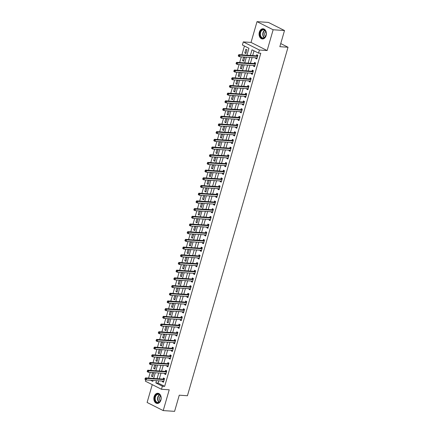 <?xml version="1.0" encoding="UTF-8"?>
<svg xmlns="http://www.w3.org/2000/svg" width="433" height="433" viewBox="0 0 433 433"><rect width="100%" height="100%" fill="white"/><g stroke="black" fill="none" stroke-linecap="round" stroke-linejoin="round"><path stroke-width="0.65" d="M259.329 32.156A5.104 3.664 -86.2 0 0 262.387 38.959A5.104 3.664 -86.2 0 0 266.127 35.576A5.104 3.664 -86.2 0 0 263.069 28.773A5.104 3.664 -86.2 0 0 259.329 32.156M154.121 396.66A5.104 3.664 -86.2 0 0 157.179 403.464A5.104 3.664 -86.2 0 0 160.919 400.081A5.104 3.664 -86.2 0 0 157.861 393.278A5.104 3.664 -86.2 0 0 154.121 396.66M246.951 55.186L248.943 48.28L242.41 44.989L243.297 41.909L259.416 50.022L258.528 53.102L251.995 49.811L250.377 55.413M251.026 42.429L267.145 50.542L273.142 29.763L284.508 30.526L268.39 22.413L257.023 21.65L251.026 42.429L243.297 41.909M152.254 384.634L147.106 402.474L163.225 410.587L169.222 389.803L161.493 389.283L145.374 381.175L145.78 379.773M244.429 46.006L241.879 54.845M241.3 56.847L239.66 62.541M239.081 64.544L237.436 70.238M236.862 72.241L235.216 77.935M234.637 79.937L232.997 85.631M232.418 87.634L230.773 93.328M230.194 95.33L228.554 101.019M227.975 103.027L226.329 108.715M225.75 110.724L224.11 116.412M223.531 118.42L221.885 124.109M221.306 126.117L219.666 131.805M219.087 133.813L217.447 139.502M216.868 141.51L215.223 147.198M214.644 149.206L213.004 154.895M212.424 156.903L210.779 162.591M210.2 164.6L208.56 170.288M207.981 172.296L206.335 177.985M205.756 179.993L204.116 185.681M203.537 187.689L201.892 193.378M201.318 195.386L199.673 201.074M199.093 203.082L197.453 208.771M196.874 210.779L195.229 216.468M194.65 218.476L193.01 224.164M192.431 226.172L190.785 231.861M190.206 233.869L188.566 239.557M187.987 241.565L186.342 247.254M185.762 249.262L184.122 254.95M183.543 256.958L181.903 262.647M181.324 264.655L179.679 270.344M179.1 272.352L177.46 278.04M176.881 280.048L175.235 285.737M174.656 287.745L173.016 293.433M172.437 295.441L170.791 301.13M170.212 303.138L168.572 308.826M167.993 310.834L166.348 316.523M165.774 318.531L164.129 324.22M163.55 326.228L161.91 331.916M161.33 333.924L159.685 339.613M159.106 341.621L157.466 347.309M156.887 349.317L155.241 355.006M154.662 357.014L153.022 362.702M152.443 364.71L150.798 370.399M150.219 372.407L148.579 378.096M273.142 29.763L257.023 21.65M284.508 30.526L279.842 46.688L288.026 47.24L187.44 395.735L179.257 395.188L174.591 411.35L163.225 410.587M152.546 372.559L151.49 376.212L152.584 376.759L153.65 373.062L152.665 372.569M154.77 364.862L153.715 368.515L154.803 369.062L155.869 365.365L154.884 364.873M156.99 357.165L155.934 360.819L157.027 361.366L158.094 357.669L157.109 357.176M159.209 349.469L158.159 353.122L159.247 353.669L160.313 349.972L159.328 349.48M161.433 341.778L160.378 345.426L161.466 345.972L162.532 342.276L161.552 341.783M163.652 334.081L162.602 337.729L163.69 338.276L164.756 334.579L163.771 334.087M165.877 326.385L164.821 330.033L165.909 330.579L166.976 326.888L165.991 326.39M168.096 318.688L167.046 322.336L168.134 322.883L169.2 319.191L168.215 318.693M170.321 310.991L169.265 314.639L170.353 315.186L171.419 311.495L170.434 310.997M172.54 303.295L171.484 306.943L172.578 307.49L173.644 303.798L172.659 303.3M174.759 295.598L173.709 299.246L174.797 299.793L175.863 296.102L174.878 295.604M176.983 287.902L175.928 291.55L177.021 292.096L178.087 288.405L177.102 287.907M179.202 280.205L178.152 283.853L179.24 284.4L180.307 280.708L179.322 280.211M181.427 272.509L180.372 276.157L181.459 276.703L182.526 273.012L181.546 272.514M183.646 264.812L182.596 268.46L183.684 269.007L184.75 265.315L183.765 264.817M185.871 257.115L184.815 260.763L185.903 261.31L186.969 257.619L185.984 257.121M188.09 249.419L187.034 253.067L188.128 253.614L189.194 249.922L188.209 249.424M190.309 241.722L189.259 245.37L190.347 245.917L191.413 242.226L190.428 241.728M192.533 234.026L191.478 237.674L192.571 238.22L193.638 234.529L192.653 234.031M194.753 226.329L193.703 229.977L194.79 230.524L195.857 226.832L194.872 226.335M196.977 218.633L195.922 222.281L197.01 222.827L198.076 219.136L197.096 218.638M199.196 210.936L198.146 214.584L199.234 215.131L200.3 211.439L199.315 210.941M201.421 203.239L200.365 206.887L201.453 207.434L202.52 203.743L201.534 203.245M203.64 195.543L202.584 199.191L203.678 199.737L204.744 196.046L203.759 195.548M205.864 187.846L204.809 191.494L205.897 192.041L206.963 188.35L205.978 187.852M208.084 180.15L207.028 183.798L208.121 184.344L209.188 180.653L208.203 180.155M210.303 172.453L209.253 176.101L210.341 176.648L211.407 172.956L210.422 172.458M212.527 164.756L211.472 168.405L212.56 168.951L213.631 165.26L212.646 164.762M214.746 157.06L213.696 160.708L214.784 161.255L215.851 157.563L214.865 157.065M216.971 149.363L215.915 153.011L217.003 153.558L218.07 149.867L217.09 149.369M219.19 141.667L218.14 145.315L219.228 145.861L220.294 142.17L219.309 141.672M221.415 133.97L220.359 137.618L221.447 138.165L222.513 134.474L221.528 133.976M223.634 126.274L222.578 129.922L223.672 130.468L224.738 126.777L223.753 126.279M225.853 118.577L224.803 122.225L225.891 122.772L226.957 119.08L225.972 118.582M228.077 110.88L227.022 114.528L228.115 115.075L229.181 111.384L228.196 110.886M230.296 103.184L229.246 106.832L230.334 107.379L231.401 103.687L230.416 103.189M232.521 95.487L231.466 99.135L232.553 99.682L233.62 95.991L232.64 95.493M234.74 87.791L233.69 91.439L234.778 91.985L235.844 88.294L234.859 87.796M236.965 80.094L235.909 83.742L236.997 84.289L238.063 80.598L237.078 80.1M239.184 72.398L238.128 76.046L239.222 76.592L240.288 72.901L239.303 72.403M241.408 64.701L240.353 68.349L241.441 68.896L242.507 65.204L241.522 64.706M243.627 57.004L242.572 60.652L243.665 61.199L244.732 57.508L243.747 57.01M245.884 53.503L246.951 49.811L245.863 49.265L244.797 52.956L245.884 53.503M158.77 380.824L158.121 383.07L164.654 386.36L260.801 53.254L258.528 53.102M254.014 50.829L252.65 55.565M252.071 57.573L250.431 63.261M249.852 65.269L248.206 70.958M247.627 72.966L245.987 78.654M245.408 80.662L243.763 86.351M243.184 88.359L241.544 94.048M240.964 96.056L239.319 101.744M238.74 103.752L237.1 109.441M236.521 111.449L234.875 117.137M234.302 119.145L232.656 124.834M232.077 126.842L230.437 132.53M229.858 134.539L228.213 140.227M227.634 142.235L225.994 147.924M225.414 149.932L223.769 155.62M223.19 157.628L221.55 163.317M220.971 165.325L219.325 171.013M218.752 173.021L217.106 178.71M216.527 180.718L214.887 186.406M214.308 188.415L212.663 194.103M212.083 196.111L210.443 201.8M209.864 203.808L208.219 209.496M207.64 211.504L206 217.193M205.421 219.201L203.775 224.889M203.196 226.897L201.556 232.586M200.977 234.594L199.337 240.283M198.758 242.291L197.112 247.979M196.533 249.987L194.893 255.676M194.314 257.678L192.669 263.372M192.09 265.375L190.45 271.069M189.871 273.071L188.225 278.765M187.646 280.768L186.006 286.462M185.427 288.465L183.781 294.159M183.208 296.161L181.562 301.855M180.983 303.858L179.343 309.552M178.764 311.554L177.119 317.248M176.54 319.251L174.9 324.945M174.32 326.947L172.675 332.641M172.096 334.644L170.456 340.338M169.877 342.341L168.231 348.035M167.652 350.037L166.012 355.731M165.433 357.734L163.793 363.428M163.214 365.43L161.569 371.124M160.989 373.127L159.349 378.821M162.564 381.078L162.386 381.69L163.474 382.242L164.54 378.545L163.452 377.998L163.165 378.999M164.784 373.381L164.605 373.993L165.698 374.545L166.765 370.848L165.671 370.302L165.384 371.303M167.008 365.685L166.829 366.296L167.917 366.848L168.984 363.152L167.896 362.605L167.603 363.606M169.227 357.988L169.049 358.6L170.142 359.152L171.208 355.455L170.115 354.908L169.828 355.91M171.446 350.292L171.273 350.903L172.361 351.455L173.427 347.759L172.339 347.212L172.047 348.213M173.671 342.595L173.492 343.207L174.58 343.759L175.646 340.062L174.559 339.515L174.272 340.517M175.89 334.904L175.717 335.515L176.805 336.062L177.871 332.365L176.783 331.819L176.491 332.82M178.115 327.207L177.936 327.819L179.024 328.366L180.09 324.669L179.002 324.122L178.715 325.123M180.334 319.511L180.16 320.122L181.248 320.669L182.315 316.972L181.227 316.426L180.934 317.427M182.558 311.814L182.38 312.426L183.468 312.972L184.534 309.276L183.446 308.729L183.159 309.73M184.777 304.118L184.599 304.729L185.692 305.276L186.758 301.579L185.665 301.032L185.378 302.034M186.996 296.421L186.823 297.033L187.911 297.579L188.977 293.883L187.89 293.336L187.597 294.337M189.221 288.724L189.042 289.336L190.136 289.883L191.202 286.186L190.109 285.639L189.822 286.641M191.44 281.028L191.267 281.639L192.355 282.186L193.421 278.489L192.333 277.943L192.041 278.944M193.665 273.331L193.486 273.943L194.574 274.49L195.64 270.793L194.552 270.246L194.265 271.247M195.884 265.635L195.711 266.246L196.799 266.793L197.865 263.096L196.777 262.55L196.485 263.551M198.108 257.938L197.93 258.55L199.018 259.096L200.084 255.4L198.996 254.853L198.709 255.854M200.327 250.242L200.149 250.853L201.242 251.4L202.308 247.703L201.215 247.156L200.928 248.158M202.547 242.545L202.373 243.157L203.461 243.703L204.528 240.006L203.44 239.46L203.147 240.461M204.771 234.848L204.593 235.46L205.686 236.007L206.752 232.31L205.659 231.763L205.372 232.765M206.99 227.152L206.817 227.763L207.905 228.31L208.971 224.613L207.883 224.067L207.591 225.068M209.215 219.455L209.036 220.067L210.124 220.614L211.19 216.917L210.102 216.37L209.816 217.371M211.434 211.759L211.261 212.37L212.349 212.917L213.415 209.22L212.327 208.674L212.035 209.675M213.658 204.062L213.48 204.674L214.568 205.22L215.634 201.524L214.546 200.977L214.259 201.978M215.878 196.365L215.699 196.977L216.792 197.524L217.859 193.827L216.765 193.28L216.478 194.282M218.102 188.669L217.923 189.281L219.011 189.827L220.078 186.13L218.99 185.584L218.703 186.585M220.321 180.972L220.143 181.584L221.236 182.131L222.302 178.434L221.209 177.887L220.922 178.889M222.54 173.276L222.367 173.887L223.455 174.434L224.521 170.737L223.433 170.191L223.141 171.192M224.765 165.579L224.586 166.191L225.674 166.737L226.74 163.041L225.653 162.494L225.366 163.495M226.984 157.883L226.811 158.494L227.899 159.041L228.965 155.344L227.877 154.798L227.585 155.799M229.209 150.186L229.03 150.798L230.118 151.344L231.184 147.648L230.096 147.101L229.809 148.102M231.428 142.489L231.254 143.101L232.342 143.648L233.409 139.951L232.321 139.404L232.028 140.406M233.652 134.793L233.474 135.405L234.562 135.951L235.628 132.26L234.54 131.708L234.253 132.709M235.871 127.096L235.693 127.708L236.786 128.255L237.852 124.563L236.759 124.011L236.472 125.013M238.09 119.4L237.917 120.011L239.005 120.558L240.071 116.867L238.984 116.315L238.691 117.316M240.315 111.703L240.136 112.315L241.23 112.861L242.296 109.17L241.203 108.618L240.916 109.619M242.534 104.007L242.361 104.618L243.449 105.165L244.515 101.474L243.427 100.921L243.135 101.923M244.759 96.31L244.58 96.922L245.668 97.468L246.734 93.777L245.646 93.225L245.359 94.226M246.978 88.613L246.805 89.225L247.893 89.772L248.959 86.08L247.871 85.528L247.579 86.53M249.202 80.917L249.024 81.528L250.112 82.075L251.178 78.384L250.09 77.832L249.803 78.833M251.421 73.22L251.243 73.832L252.336 74.379L253.402 70.687L252.309 70.135L252.022 71.136M253.646 65.524L253.467 66.135L254.555 66.682L255.622 62.991L254.534 62.439L254.241 63.44M255.865 57.827L255.686 58.439L256.78 58.985L257.846 55.294L256.753 54.742L256.466 55.743M288.026 47.24L280.746 43.576M267.145 50.542L259.416 50.022M164.654 386.36L162.38 386.209L161.493 389.283M150.597 380.277L152.795 381.386L153.071 380.445M153.65 378.437L155.29 372.748M155.869 370.74L157.515 365.051M158.088 363.043L159.734 357.355M160.313 355.347L161.953 349.658M162.532 347.65L164.177 341.962M164.756 339.954L166.396 334.265M166.976 332.257L168.621 326.569M169.2 324.561L170.84 318.872M171.419 316.864L173.065 311.175M173.644 309.167L175.284 303.479M175.863 301.471L177.503 295.782M178.082 293.774L179.727 288.086M180.307 286.078L181.947 280.389M182.526 278.381L184.171 272.693M184.75 270.685L186.39 264.996M186.969 262.988L188.615 257.299M189.194 255.291L190.834 249.603M191.413 247.595L193.058 241.906M193.632 239.898L195.278 234.21M195.857 232.202L197.497 226.513M198.076 224.505L199.721 218.817M200.3 216.809L201.94 211.12M202.52 209.112L204.165 203.423M204.744 201.415L206.384 195.727M206.963 193.719L208.609 188.03M209.188 186.022L210.828 180.334M211.407 178.326L213.047 172.637M213.626 170.629L215.271 164.941M215.851 162.932L217.49 157.244M218.07 155.236L219.715 149.547M220.294 147.539L221.934 141.851M222.513 139.843L224.159 134.154M224.738 132.146L226.378 126.458M226.957 124.45L228.597 118.761M229.176 116.753L230.821 111.064M231.401 109.056L233.041 103.368M233.62 101.36L235.265 95.671M235.844 93.663L237.484 87.975M238.063 85.967L239.709 80.278M240.288 78.27L241.928 72.582M242.507 70.574L244.152 64.885M244.726 62.882L246.372 57.188M156.497 380.672L155.848 382.918L162.38 386.209M249.798 57.421L248.158 63.11M247.579 65.118L245.933 70.806M245.354 72.814L243.714 78.503M243.135 80.511L241.49 86.199M240.91 88.202L239.27 93.896M238.691 95.899L237.046 101.593M236.467 103.595L234.827 109.289M234.248 111.292L232.608 116.986M232.028 118.988L230.383 124.682M229.804 126.685L228.164 132.379M227.585 134.382L225.939 140.076M225.36 142.078L223.72 147.772M223.141 149.775L221.496 155.469M220.917 157.471L219.277 163.165M218.697 165.168L217.052 170.862M216.478 172.864L214.833 178.558M214.254 180.561L212.614 186.255M212.035 188.258L210.389 193.952M209.81 195.954L208.17 201.648M207.591 203.651L205.946 209.345M205.366 211.347L203.726 217.041M203.147 219.044L201.502 224.738M200.923 226.74L199.283 232.434M198.704 234.437L197.064 240.131M196.485 242.134L194.839 247.828M194.26 249.83L192.62 255.524M192.041 257.527L190.396 263.221M189.816 265.223L188.176 270.917M187.597 272.92L185.952 278.614M185.373 280.616L183.733 286.31M183.154 288.313L181.508 294.007M180.934 296.01L179.289 301.704M178.71 303.706L177.07 309.4M176.491 311.403L174.845 317.097M174.266 319.099L172.626 324.793M172.047 326.796L170.402 332.49M169.823 334.493L168.183 340.186M167.603 342.189L165.958 347.883M165.379 349.886L163.739 355.58M163.16 357.582L161.52 363.276M160.941 365.279L159.295 370.973M158.716 372.975L157.076 378.669M158.121 383.07L155.848 382.918M163.609 381.776L162.386 381.69M152.719 376.293L151.49 376.212M246.02 53.037L244.797 52.956M243.795 60.734L242.572 60.652M241.576 68.43L240.353 68.349M239.357 76.127L238.128 76.046M237.132 83.823L235.909 83.742M234.913 91.52L233.69 91.439M232.689 99.217L231.466 99.135M230.47 106.913L229.246 106.832M228.245 114.61L227.022 114.528M226.026 122.306L224.803 122.225M223.807 130.003L222.578 129.922M221.582 137.699L220.359 137.618M219.363 145.396L218.14 145.315M217.139 153.093L215.915 153.011M214.92 160.789L213.696 160.708M212.695 168.486L211.472 168.405M210.476 176.182L209.253 176.101M208.251 183.879L207.028 183.798M206.032 191.575L204.809 191.494M203.813 199.272L202.584 199.191M201.589 206.969L200.365 206.887M199.369 214.665L198.146 214.584M197.145 222.362L195.922 222.281M194.926 230.058L193.703 229.977M192.701 237.755L191.478 237.674M190.482 245.451L189.259 245.37M188.263 253.148L187.034 253.067M186.038 260.845L184.815 260.763M183.819 268.541L182.596 268.46M181.595 276.238L180.372 276.157M179.376 283.934L178.152 283.853M177.151 291.631L175.928 291.55M174.932 299.327L173.709 299.246M172.707 307.024L171.484 306.943M170.488 314.721L169.265 314.639M168.269 322.417L167.046 322.336M166.045 330.114L164.821 330.033M163.826 337.81L162.602 337.729M161.601 345.507L160.378 345.426M159.382 353.204L158.159 353.122M157.157 360.9L155.934 360.819M154.938 368.597L153.715 368.515M165.834 374.08L164.605 373.993M168.053 366.383L166.829 366.296M170.272 358.686L169.049 358.6M172.496 350.99L171.273 350.903M174.716 343.293L173.492 343.207M176.94 335.597L175.717 335.515M179.159 327.9L177.936 327.819M181.384 320.204L180.16 320.122M183.603 312.507L182.38 312.426M185.822 304.81L184.599 304.729M188.046 297.114L186.823 297.033M190.266 289.417L189.042 289.336M192.49 281.721L191.267 281.639M194.709 274.024L193.486 273.943M196.934 266.327L195.711 266.246M199.153 258.631L197.93 258.55M201.377 250.934L200.149 250.853M203.597 243.238L202.373 243.157M205.816 235.541L204.593 235.46M208.04 227.845L206.817 227.763M210.259 220.148L209.036 220.067M212.484 212.451L211.261 212.37M214.703 204.755L213.48 204.674M216.928 197.058L215.699 196.977M219.147 189.362L217.923 189.281M221.366 181.665L220.143 181.584M223.59 173.969L222.367 173.887M225.809 166.272L224.586 166.191M228.034 158.575L226.811 158.494M230.253 150.879L229.03 150.798M232.478 143.182L231.254 143.101M234.697 135.486L233.474 135.405M236.921 127.789L235.693 127.708M239.14 120.093L237.917 120.011M241.36 112.396L240.136 112.315M243.584 104.699L242.361 104.618M245.803 97.003L244.58 96.922M248.028 89.306L246.805 89.225M250.247 81.61L249.024 81.528M252.471 73.913L251.243 73.832M254.691 66.217L253.467 66.135M256.91 58.52L255.686 58.439M164.004 379.606L162.916 379.059L145.548 377.89L146.635 378.442L164.004 379.606A0.655 0.438 116.7 0 0 164.188 379.573L164.253 379.546M145.585 378.696L146.635 378.442L146.192 379.979L145.104 379.432L144.974 379.097L145.407 379.313L145.585 378.696L145.147 378.48L144.974 379.097M163.766 381.24L163.717 381.202A0.655 0.438 116.7 0 0 163.56 381.148L146.192 379.979L145.407 379.313M162.916 379.059A0.655 0.438 116.7 0 0 163.095 379.027L164.416 378.48M163.706 381.441L163.279 381.127M145.548 377.89L145.147 378.48M166.223 371.909L165.135 371.362L147.767 370.193L148.86 370.745L166.223 371.909A0.655 0.438 116.7 0 0 166.407 371.877L166.472 371.85M147.805 371L148.86 370.745L148.416 372.283L147.323 371.736L147.193 371.4L147.631 371.617L147.805 371L147.372 370.783L147.193 371.4M165.985 373.544L165.936 373.506A0.655 0.438 116.7 0 0 165.779 373.452L148.416 372.283L147.631 371.617M165.135 371.362A0.655 0.438 116.7 0 0 165.319 371.33L166.635 370.783M165.926 373.744L165.498 373.43M147.767 370.193L147.372 370.783M168.448 364.213L167.355 363.666L149.991 362.497L151.079 363.049L168.448 364.213A0.655 0.438 116.7 0 0 168.626 364.18L168.697 364.153M150.029 363.303L151.079 363.049L150.635 364.586L149.547 364.039L149.417 363.704L149.85 363.92L150.029 363.303L149.591 363.087L149.417 363.704M168.21 365.847L168.161 365.809A0.655 0.438 116.7 0 0 168.004 365.755L150.635 364.586L149.85 363.92M167.355 363.666A0.655 0.438 116.7 0 0 167.539 363.633L168.859 363.087M168.15 366.047L167.723 365.733M149.991 362.497L149.591 363.087M170.667 356.516L169.579 355.969L152.21 354.8L153.298 355.352L170.667 356.516A0.655 0.438 116.7 0 0 170.851 356.483L170.916 356.456M152.248 355.607L153.298 355.352L152.854 356.889L151.766 356.343L151.637 356.007L152.07 356.224L152.248 355.607L151.815 355.39L151.637 356.007M170.429 358.151L170.38 358.113A0.655 0.438 116.7 0 0 170.223 358.059L152.854 356.889L152.07 356.224M169.579 355.969A0.655 0.438 116.7 0 0 169.763 355.937L171.078 355.39M170.369 358.351L169.942 358.037M152.21 354.8L151.815 355.39M172.891 348.819L171.798 348.273L154.435 347.104L155.523 347.656L172.891 348.819A0.655 0.438 116.7 0 0 173.07 348.787L173.14 348.76M154.473 347.91L155.523 347.656L155.079 349.193L153.991 348.646L153.856 348.311L154.294 348.527L154.473 347.91L154.034 347.694L153.856 348.311M172.648 350.454L172.599 350.416A0.655 0.438 116.7 0 0 172.442 350.362L155.079 349.193L154.294 348.527M171.798 348.273A0.655 0.438 116.7 0 0 171.982 348.24L173.303 347.694M172.594 350.654L172.166 350.34M154.435 347.104L154.034 347.694M160.394 395.535A4.417 3.172 93.8 0 1 159.831 401.754A4.417 3.172 93.8 0 1 155.371 401.256A4.417 3.172 93.8 0 1 155.934 395.037A4.417 3.172 93.8 0 1 160.394 395.535M155.788 401.061A4.092 2.934 -86.2 0 0 157.834 402.49A4.092 2.934 -86.2 0 0 160.686 400.211A4.092 2.934 -86.2 0 0 160.432 395.762A4.092 2.934 -86.2 0 0 158.386 394.333A4.092 2.934 -86.2 0 0 155.534 396.606A4.092 2.934 -86.2 0 0 155.788 401.061M160.237 401.099A2.912 2.089 93.8 0 1 159.777 400.52A2.912 2.089 93.8 0 1 160.578 396.033M158.278 393.343A5.072 3.637 -86.2 0 0 158.224 393.337A5.072 3.637 -86.2 0 0 154.684 396.163A5.072 3.637 -86.2 0 0 155.003 401.678A5.072 3.637 -86.2 0 0 157.542 403.453A5.072 3.637 -86.2 0 0 157.596 403.459L157.542 403.453M260.152 32.41A4.417 3.172 93.8 0 1 264.292 29.731A4.417 3.172 93.8 0 1 266.035 35.371A4.417 3.172 93.8 0 1 261.895 38.044A4.417 3.172 93.8 0 1 260.152 32.41M266.041 35.273A4.092 2.934 -86.2 0 0 263.594 29.823A4.092 2.934 -86.2 0 0 260.596 32.535A4.092 2.934 -86.2 0 0 263.048 37.985A4.092 2.934 -86.2 0 0 266.041 35.273M265.445 36.588A2.912 2.089 93.8 0 1 264.698 33.152A2.912 2.089 93.8 0 1 265.786 31.528M263.432 28.827L263.481 28.832A5.072 3.637 -86.2 0 0 263.432 28.827A5.072 3.637 -86.2 0 0 259.713 32.188A5.072 3.637 -86.2 0 0 262.75 38.948A5.072 3.637 -86.2 0 0 262.804 38.954L262.75 38.948M175.111 341.123L174.023 340.576L156.654 339.412L157.742 339.959L175.111 341.123A0.655 0.438 116.7 0 0 175.295 341.09L175.36 341.063M156.692 340.214L157.742 339.959L157.298 341.496L156.21 340.95L156.08 340.614L156.513 340.831L156.692 340.214L156.259 339.997L156.08 340.614M174.872 342.757L174.824 342.72A0.655 0.438 116.7 0 0 174.667 342.665L157.298 341.496L156.513 340.831M174.023 340.576A0.655 0.438 116.7 0 0 174.201 340.544L175.522 339.997M174.813 342.958L174.385 342.644M156.654 339.412L156.259 339.997M177.33 333.426L176.242 332.88L158.879 331.716L159.966 332.263L177.33 333.426A0.655 0.438 116.7 0 0 177.514 333.394L177.579 333.367M158.916 332.517L159.966 332.263L159.523 333.8L158.429 333.253L158.299 332.917L158.738 333.134L158.916 332.517L158.478 332.3L158.299 332.917M177.092 335.061L177.043 335.023A0.655 0.438 116.7 0 0 176.886 334.969L159.523 333.8L158.738 333.134M176.242 332.88A0.655 0.438 116.7 0 0 176.426 332.847L177.746 332.3M177.037 335.261L176.604 334.947M158.879 331.716L158.478 332.3M179.554 325.73L178.466 325.183L161.098 324.019L162.186 324.566L179.554 325.73A0.655 0.438 116.7 0 0 179.738 325.697L179.803 325.67M161.136 324.82L162.186 324.566L161.742 326.103L160.654 325.556L160.524 325.221L160.957 325.437L161.136 324.82L160.703 324.604L160.524 325.221M179.316 327.364L179.267 327.326A0.655 0.438 116.7 0 0 179.11 327.272L161.742 326.103L160.957 325.437M178.466 325.183A0.655 0.438 116.7 0 0 178.645 325.151L179.966 324.609M179.257 327.565L178.829 327.251M161.098 324.019L160.703 324.604M181.773 318.033L180.685 317.486L163.317 316.323L164.41 316.869L181.773 318.033A0.655 0.438 116.7 0 0 181.957 318.001L182.022 317.974M163.355 317.124L164.41 316.869L163.966 318.407L162.873 317.86L162.743 317.524L163.181 317.741L163.355 317.124L162.922 316.907L162.743 317.524M181.535 319.668L181.487 319.63A0.655 0.438 116.7 0 0 181.33 319.576L163.966 318.407L163.181 317.741M180.685 317.486A0.655 0.438 116.7 0 0 180.87 317.454L182.185 316.913M181.476 319.868L181.048 319.554M163.317 316.323L162.922 316.907M183.998 310.342L182.905 309.79L165.541 308.626L166.629 309.173L183.998 310.342A0.655 0.438 116.7 0 0 184.177 310.304L184.247 310.277M165.579 309.427L166.629 309.173L166.185 310.71L165.097 310.163L164.968 309.828L165.401 310.044L165.579 309.427L165.141 309.211L164.968 309.828M183.76 311.971L183.711 311.933A0.655 0.438 116.7 0 0 183.554 311.879L166.185 310.71L165.401 310.044M182.905 309.79A0.655 0.438 116.7 0 0 183.089 309.757L184.409 309.216M183.7 312.171L183.273 311.857M165.541 308.626L165.141 309.211M186.217 302.645L185.129 302.093L167.76 300.93L168.854 301.476L186.217 302.645A0.655 0.438 116.7 0 0 186.401 302.607L186.466 302.58M167.798 301.731L168.854 301.476L168.405 303.013L167.317 302.467L167.187 302.131L167.625 302.348L167.798 301.731L167.365 301.514L167.187 302.131M185.979 304.275L185.93 304.237A0.655 0.438 116.7 0 0 185.773 304.183L168.405 303.013L167.625 302.348M185.129 302.093A0.655 0.438 116.7 0 0 185.313 302.061L186.628 301.52M185.919 304.475L185.492 304.161M167.76 300.93L167.365 301.514M188.442 294.949L187.348 294.397L169.985 293.233L171.073 293.78L188.442 294.949A0.655 0.438 116.7 0 0 188.62 294.911L188.691 294.884M170.023 294.034L171.073 293.78L170.629 295.317L169.541 294.77L169.406 294.435L169.844 294.651L170.023 294.034L169.584 293.818L169.406 294.435M188.198 296.578L188.155 296.54A0.655 0.438 116.7 0 0 187.998 296.486L170.629 295.317L169.844 294.651M187.348 294.397A0.655 0.438 116.7 0 0 187.532 294.364L188.853 293.823M188.144 296.778L187.716 296.464M169.985 293.233L169.584 293.818M190.661 287.252L189.573 286.7L172.204 285.536L173.292 286.083L190.661 287.252A0.655 0.438 116.7 0 0 190.845 287.214L190.91 287.187M172.242 286.337L173.292 286.083L172.848 287.62L171.76 287.074L171.63 286.738L172.063 286.955L172.242 286.337L171.809 286.121L171.63 286.738M190.423 288.881L190.374 288.843A0.655 0.438 116.7 0 0 190.217 288.789L172.848 287.62L172.063 286.955M189.573 286.7A0.655 0.438 116.7 0 0 189.757 286.668L191.072 286.126M190.363 289.082L189.935 288.768M172.204 285.536L171.809 286.121M192.88 279.556L191.792 279.004L174.429 277.84L175.517 278.387L192.88 279.556A0.655 0.438 116.7 0 0 193.064 279.518L193.134 279.491M174.467 278.641L175.517 278.387L175.073 279.924L173.985 279.377L173.85 279.041L174.288 279.258L174.467 278.641L174.028 278.424L173.85 279.041M192.642 281.185L192.593 281.147A0.655 0.438 116.7 0 0 192.436 281.093L175.073 279.924L174.288 279.258M191.792 279.004A0.655 0.438 116.7 0 0 191.976 278.971L193.297 278.43M192.588 281.385L192.16 281.071M174.429 277.84L174.028 278.424M195.104 271.859L194.016 271.307L176.648 270.143L177.736 270.69L195.104 271.859A0.655 0.438 116.7 0 0 195.288 271.821L195.353 271.794M176.686 270.944L177.736 270.69L177.292 272.227L176.204 271.68L176.074 271.345L176.507 271.561L176.686 270.944L176.253 270.728L176.074 271.345M194.866 273.488L194.818 273.45A0.655 0.438 116.7 0 0 194.661 273.396L177.292 272.227L176.507 271.561M194.016 271.307A0.655 0.438 116.7 0 0 194.195 271.274L195.516 270.733M194.807 273.688L194.379 273.375M176.648 270.143L176.253 270.728M197.324 264.162L196.236 263.61L178.867 262.447L179.96 262.993L197.324 264.162A0.655 0.438 116.7 0 0 197.508 264.125L197.572 264.098M178.91 263.248L179.96 262.993L179.516 264.531L178.423 263.984L178.293 263.648L178.732 263.865L178.91 263.248L178.472 263.031L178.293 263.648M197.085 265.792L197.037 265.754A0.655 0.438 116.7 0 0 196.88 265.7L179.516 264.531L178.732 263.865M196.236 263.61A0.655 0.438 116.7 0 0 196.42 263.578L197.74 263.037M197.026 265.992L196.598 265.678M178.867 262.447L178.472 263.031M199.548 256.466L198.46 255.914L181.091 254.75L182.179 255.297L199.548 256.466A0.655 0.438 116.7 0 0 199.732 256.428L199.797 256.401M181.129 255.551L182.179 255.297L181.736 256.834L180.648 256.287L180.518 255.952L180.951 256.168L181.129 255.551L180.691 255.335L180.518 255.952M199.31 258.095L199.261 258.057A0.655 0.438 116.7 0 0 199.104 258.003L181.736 256.834L180.951 256.168M198.46 255.914A0.655 0.438 116.7 0 0 198.639 255.881L199.959 255.34M199.25 258.295L198.823 257.981M181.091 254.75L180.691 255.335M201.767 248.769L200.679 248.217L183.311 247.054L184.404 247.6L201.767 248.769A0.655 0.438 116.7 0 0 201.951 248.731L202.016 248.704M183.348 247.86L184.404 247.6L183.96 249.137L182.867 248.591L182.737 248.255L183.175 248.472L183.348 247.86L182.915 247.638L182.737 248.255M201.529 250.398L201.48 250.361A0.655 0.438 116.7 0 0 201.323 250.306L183.96 249.137L183.175 248.472M200.679 248.217A0.655 0.438 116.7 0 0 200.863 248.185L202.179 247.644M201.469 250.599L201.042 250.29M183.311 247.054L182.915 247.638M203.992 241.073L202.898 240.521L185.535 239.357L186.623 239.904L203.992 241.073A0.655 0.438 116.7 0 0 204.17 241.035L204.241 241.008M185.573 240.163L186.623 239.904L186.179 241.441L185.091 240.894L184.956 240.559L185.394 240.775L185.573 240.163L185.135 239.942L184.956 240.559M203.754 242.702L203.705 242.664A0.655 0.438 116.7 0 0 203.548 242.61L186.179 241.441L185.394 240.775M202.898 240.521A0.655 0.438 116.7 0 0 203.082 240.488L204.403 239.947M203.694 242.902L203.266 242.594M185.535 239.357L185.135 239.942M206.211 233.376L205.123 232.824L187.754 231.66L188.842 232.207L206.211 233.376A0.655 0.438 116.7 0 0 206.395 233.344L206.46 233.311M187.792 232.467L188.842 232.207L188.398 233.744L187.31 233.198L187.18 232.862L187.613 233.078L187.792 232.467L187.359 232.245L187.18 232.862M205.973 235.005L205.924 234.967A0.655 0.438 116.7 0 0 205.767 234.913L188.398 233.744L187.613 233.078M205.123 232.824A0.655 0.438 116.7 0 0 205.307 232.792L206.622 232.25M205.913 235.206L205.486 234.897M187.754 231.66L187.359 232.245M208.435 225.68L207.342 225.128L189.979 223.964L191.067 224.511L208.435 225.68A0.655 0.438 116.7 0 0 208.614 225.647L208.684 225.615M190.017 224.77L191.067 224.511L190.623 226.048L189.535 225.501L189.4 225.165L189.838 225.382L190.017 224.77L189.578 224.548L189.4 225.165M208.192 227.309L208.143 227.271A0.655 0.438 116.7 0 0 207.986 227.217L190.623 226.048L189.838 225.382M207.342 225.128A0.655 0.438 116.7 0 0 207.526 225.095L208.847 224.554M208.138 227.509L207.71 227.201M189.979 223.964L189.578 224.548M210.654 217.983L209.567 217.431L192.198 216.267L193.286 216.814L210.654 217.983A0.655 0.438 116.7 0 0 210.839 217.951L210.903 217.918M192.236 217.074L193.286 216.814L192.842 218.351L191.754 217.804L191.624 217.469L192.057 217.685L192.236 217.074L191.803 216.852L191.624 217.469M210.416 219.612L210.368 219.574A0.655 0.438 116.7 0 0 210.211 219.52L192.842 218.351L192.057 217.685M209.567 217.431A0.655 0.438 116.7 0 0 209.745 217.398L211.066 216.857M210.357 219.812L209.929 219.504M192.198 216.267L191.803 216.852M212.874 210.286L211.786 209.734L194.422 208.571L195.51 209.117L212.874 210.286A0.655 0.438 116.7 0 0 213.058 210.254L213.123 210.221M194.46 209.377L195.51 209.117L195.066 210.654L193.973 210.108L193.843 209.772L194.282 209.989L194.46 209.377L194.022 209.155L193.843 209.772M212.635 211.916L212.587 211.878A0.655 0.438 116.7 0 0 212.43 211.824L195.066 210.654L194.282 209.989M211.786 209.734A0.655 0.438 116.7 0 0 211.97 209.702L213.29 209.161M212.581 212.116L212.148 211.807M194.422 208.571L194.022 209.155M215.098 202.59L214.01 202.038L196.642 200.874L197.729 201.421L215.098 202.59A0.655 0.438 116.7 0 0 215.282 202.557L215.347 202.525M196.679 201.681L197.729 201.421L197.286 202.958L196.198 202.411L196.068 202.076L196.501 202.292L196.679 201.681L196.246 201.459L196.068 202.076M214.86 204.219L214.811 204.181A0.655 0.438 116.7 0 0 214.654 204.127L197.286 202.958L196.501 202.292M214.01 202.038A0.655 0.438 116.7 0 0 214.189 202.005L215.51 201.464M214.8 204.419L214.373 204.111M196.642 200.874L196.246 201.459M217.317 194.893L216.229 194.341L198.861 193.178L199.954 193.724L217.317 194.893A0.655 0.438 116.7 0 0 217.501 194.861L217.566 194.828M198.899 193.984L199.954 193.724L199.51 195.261L198.417 194.715L198.287 194.379L198.725 194.596L198.899 193.984L198.466 193.762L198.287 194.379M217.079 196.522L217.03 196.485A0.655 0.438 116.7 0 0 216.873 196.43L199.51 195.261L198.725 194.596M216.229 194.341A0.655 0.438 116.7 0 0 216.413 194.309L217.729 193.768M217.02 196.723L216.592 196.414M198.861 193.178L198.466 193.762M219.542 187.197L218.449 186.645L201.085 185.481L202.173 186.028L219.542 187.197A0.655 0.438 116.7 0 0 219.72 187.164L219.791 187.132M201.123 186.287L202.173 186.028L201.729 187.565L200.641 187.018L200.511 186.683L200.944 186.899L201.123 186.287L200.685 186.066L200.511 186.683M219.304 188.826L219.255 188.788A0.655 0.438 116.7 0 0 219.098 188.734L201.729 187.565L200.944 186.899M218.449 186.645A0.655 0.438 116.7 0 0 218.633 186.612L219.953 186.071M219.244 189.026L218.817 188.718M201.085 185.481L200.685 186.066M221.761 179.5L220.673 178.948L203.304 177.784L204.398 178.331L221.761 179.5A0.655 0.438 116.7 0 0 221.945 179.468L222.01 179.435M203.342 178.591L204.398 178.331L203.948 179.868L202.861 179.322L202.731 178.986L203.164 179.202L203.342 178.591L202.909 178.369L202.731 178.986M221.523 181.129L221.474 181.091A0.655 0.438 116.7 0 0 221.317 181.037L203.948 179.868L203.164 179.202M220.673 178.948A0.655 0.438 116.7 0 0 220.857 178.916L222.172 178.374M221.463 181.33L221.036 181.021M203.304 177.784L202.909 178.369M223.985 171.804L222.892 171.251L205.529 170.088L206.617 170.634L223.985 171.804A0.655 0.438 116.7 0 0 224.164 171.771L224.234 171.744M205.567 170.894L206.617 170.634L206.173 172.172L205.085 171.625L204.95 171.289L205.388 171.506L205.567 170.894L205.128 170.672L204.95 171.289M223.742 173.433L223.693 173.395A0.655 0.438 116.7 0 0 223.542 173.341L206.173 172.172L205.388 171.506M222.892 171.251A0.655 0.438 116.7 0 0 223.076 171.219L224.397 170.678M223.688 173.633L223.26 173.324M205.529 170.088L205.128 170.672M226.205 164.107L225.117 163.555L207.748 162.391L208.836 162.938L226.205 164.107A0.655 0.438 116.7 0 0 226.389 164.075L226.454 164.047M207.786 163.198L208.836 162.938L208.392 164.475L207.304 163.928L207.174 163.593L207.607 163.809L207.786 163.198L207.353 162.976L207.174 163.593M225.966 165.736L225.918 165.698A0.655 0.438 116.7 0 0 225.761 165.644L208.392 164.475L207.607 163.809M225.117 163.555A0.655 0.438 116.7 0 0 225.301 163.522L226.616 162.981M225.907 165.936L225.479 165.628M207.748 162.391L207.353 162.976M228.424 156.41L227.336 155.858L209.973 154.695L211.06 155.241L228.424 156.41A0.655 0.438 116.7 0 0 228.608 156.378L228.678 156.351M210.01 155.501L211.06 155.241L210.617 156.778L209.523 156.232L209.393 155.896L209.832 156.113L210.01 155.501L209.572 155.279L209.393 155.896M228.186 158.04L228.137 158.002A0.655 0.438 116.7 0 0 227.98 157.948L210.617 156.778L209.832 156.113M227.336 155.858A0.655 0.438 116.7 0 0 227.52 155.826L228.841 155.285M228.131 158.24L227.698 157.931M209.973 154.695L209.572 155.279M230.648 148.714L229.56 148.162L212.192 146.998L213.28 147.545L230.648 148.714A0.655 0.438 116.7 0 0 230.832 148.681L230.897 148.654M212.23 147.805L213.28 147.545L212.836 149.082L211.748 148.535L211.618 148.2L212.051 148.416L212.23 147.805L211.797 147.583L211.618 148.2M230.41 150.343L230.361 150.305A0.655 0.438 116.7 0 0 230.204 150.251L212.836 149.082L212.051 148.416M229.56 148.162A0.655 0.438 116.7 0 0 229.739 148.129L231.06 147.588M230.351 150.543L229.923 150.235M212.192 146.998L211.797 147.583M232.867 141.017L231.779 140.465L214.411 139.302L215.504 139.848L232.867 141.017A0.655 0.438 116.7 0 0 233.051 140.985L233.116 140.958M214.454 140.108L215.504 139.848L215.06 141.385L213.967 140.839L213.837 140.503L214.275 140.72L214.454 140.108L214.016 139.886L213.837 140.503M232.629 142.646L232.581 142.609A0.655 0.438 116.7 0 0 232.424 142.554L215.06 141.385L214.275 140.72M231.779 140.465A0.655 0.438 116.7 0 0 231.964 140.433L233.279 139.891M232.57 142.847L232.142 142.538M214.411 139.302L214.016 139.886M235.092 133.321L234.004 132.769L216.635 131.605L217.723 132.152L235.092 133.321A0.655 0.438 116.7 0 0 235.276 133.288L235.341 133.261M216.673 132.411L217.723 132.152L217.279 133.689L216.191 133.142L216.062 132.807L216.495 133.023L216.673 132.411L216.235 132.189L216.062 132.807M234.854 134.95L234.805 134.912A0.655 0.438 116.7 0 0 234.648 134.858L217.279 133.689L216.495 133.023M234.004 132.769A0.655 0.438 116.7 0 0 234.183 132.736L235.503 132.195M234.794 135.15L234.367 134.842M216.635 131.605L216.235 132.189M237.311 125.624L236.223 125.072L218.854 123.908L219.948 124.455L237.311 125.624A0.655 0.438 116.7 0 0 237.495 125.592L237.56 125.565M218.892 124.715L219.948 124.455L219.499 125.992L218.411 125.446L218.281 125.11L218.719 125.326L218.892 124.715L218.459 124.493L218.281 125.11M237.073 127.253L237.024 127.215A0.655 0.438 116.7 0 0 236.867 127.161L219.499 125.992L218.719 125.326M236.223 125.072A0.655 0.438 116.7 0 0 236.407 125.04L237.722 124.498M237.013 127.454L236.586 127.145M218.854 123.908L218.459 124.493M239.536 117.928L238.442 117.381L221.079 116.212L222.167 116.758L239.536 117.928A0.655 0.438 116.7 0 0 239.714 117.895L239.785 117.868M221.117 117.018L222.167 116.758L221.723 118.296L220.635 117.749L220.5 117.413L220.938 117.63L221.117 117.018L220.678 116.796L220.5 117.413M239.297 119.557L239.249 119.524A0.655 0.438 116.7 0 0 239.092 119.465L221.723 118.296L220.938 117.63M238.442 117.381A0.655 0.438 116.7 0 0 238.626 117.343L239.947 116.802M239.238 119.757L238.81 119.448M221.079 116.212L220.678 116.796M241.755 110.231L240.667 109.684L223.298 108.515L224.386 109.062L241.755 110.231A0.655 0.438 116.7 0 0 241.939 110.198L242.004 110.171M223.336 109.322L224.386 109.062L223.942 110.604L222.854 110.052L222.724 109.717L223.157 109.933L223.336 109.322L222.903 109.1L222.724 109.717M241.517 111.86L241.468 111.828A0.655 0.438 116.7 0 0 241.311 111.768L223.942 110.604L223.157 109.933M240.667 109.684A0.655 0.438 116.7 0 0 240.851 109.646L242.166 109.105M241.457 112.06L241.029 111.752M223.298 108.515L222.903 109.1M243.979 102.534L242.886 101.988L225.523 100.819L226.611 101.365L243.979 102.534A0.655 0.438 116.7 0 0 244.158 102.502L244.228 102.475M225.561 101.625L226.611 101.365L226.167 102.908L225.079 102.356L224.944 102.02L225.382 102.237L225.561 101.625L225.122 101.403L224.944 102.02M243.736 104.164L243.687 104.131A0.655 0.438 116.7 0 0 243.53 104.072L226.167 102.908L225.382 102.237M242.886 101.988A0.655 0.438 116.7 0 0 243.07 101.95L244.391 101.409M243.682 104.364L243.254 104.055M225.523 100.819L225.122 101.403M246.198 94.838L245.11 94.291L227.742 93.122L228.83 93.669L246.198 94.838A0.655 0.438 116.7 0 0 246.382 94.805L246.447 94.778M227.78 93.929L228.83 93.669L228.386 95.211L227.298 94.659L227.168 94.324L227.601 94.54L227.78 93.929L227.347 93.707L227.168 94.324M245.96 96.467L245.912 96.435A0.655 0.438 116.7 0 0 245.755 96.375L228.386 95.211L227.601 94.54M245.11 94.291A0.655 0.438 116.7 0 0 245.289 94.253L246.61 93.712M245.901 96.667L245.473 96.359M227.742 93.122L227.347 93.707M248.418 87.141L247.33 86.595L229.961 85.425L231.054 85.972L248.418 87.141A0.655 0.438 116.7 0 0 248.602 87.109L248.666 87.082M230.004 86.232L231.054 85.972L230.61 87.515L229.517 86.963L229.387 86.627L229.826 86.844L230.004 86.232L229.566 86.01L229.387 86.627M248.179 88.77L248.131 88.738A0.655 0.438 116.7 0 0 247.974 88.678L230.61 87.515L229.826 86.844M247.33 86.595A0.655 0.438 116.7 0 0 247.514 86.557L248.834 86.015M248.125 88.971L247.692 88.662M229.961 85.425L229.566 86.01M250.642 79.445L249.554 78.898L232.185 77.729L233.273 78.276L250.642 79.445A0.655 0.438 116.7 0 0 250.826 79.412L250.891 79.385M232.223 78.535L233.273 78.276L232.83 79.818L231.742 79.266L231.612 78.93L232.045 79.152L232.223 78.535L231.785 78.313L231.612 78.93M250.404 81.074L250.355 81.041A0.655 0.438 116.7 0 0 250.198 80.982L232.83 79.818L232.045 79.152M249.554 78.898A0.655 0.438 116.7 0 0 249.733 78.86L251.053 78.319M250.344 81.274L249.917 80.966M232.185 77.729L231.785 78.313M252.861 71.748L251.773 71.201L234.405 70.032L235.498 70.579L252.861 71.748A0.655 0.438 116.7 0 0 253.045 71.716L253.11 71.689M234.442 70.839L235.498 70.579L235.054 72.122L233.961 71.569L233.831 71.234L234.269 71.456L234.442 70.839L234.009 70.617L233.831 71.234M252.623 73.377L252.574 73.345A0.655 0.438 116.7 0 0 252.417 73.285L235.054 72.122L234.269 71.456M251.773 71.201A0.655 0.438 116.7 0 0 251.957 71.164L253.273 70.622M252.563 73.578L252.136 73.269M234.405 70.032L234.009 70.617M255.086 64.052L253.992 63.505L236.629 62.336L237.717 62.882L255.086 64.052A0.655 0.438 116.7 0 0 255.264 64.019L255.335 63.992M236.667 63.142L237.717 62.882L237.273 64.425L236.185 63.873L236.055 63.537L236.488 63.759L236.667 63.142L236.229 62.92L236.055 63.537M254.848 65.681L254.799 65.648A0.655 0.438 116.7 0 0 254.642 65.589L237.273 64.425L236.488 63.759M253.992 63.505A0.655 0.438 116.7 0 0 254.176 63.467L255.497 62.926M254.788 65.881L254.36 65.572M236.629 62.336L236.229 62.92M257.305 56.355L256.217 55.808L238.848 54.639L239.936 55.186L257.305 56.355A0.655 0.438 116.7 0 0 257.489 56.322L257.554 56.295M238.886 55.446L239.936 55.186L239.492 56.728L238.404 56.176L238.274 55.841L238.707 56.063L238.886 55.446L238.453 55.224L238.274 55.841M257.067 57.984L257.018 57.952A0.655 0.438 116.7 0 0 256.861 57.892L239.492 56.728L238.707 56.063M256.217 55.808A0.655 0.438 116.7 0 0 256.401 55.77L257.716 55.229M257.007 58.184L256.58 57.876M238.848 54.639L238.453 55.224M164.188 379.573L163.095 379.027M166.407 371.877L165.319 371.33M168.626 364.18L167.539 363.633M170.851 356.483L169.763 355.937M173.07 348.787L171.982 348.24M159.046 402.225A4.092 2.934 93.8 0 1 158.153 401.218A4.092 2.934 93.8 0 1 159.544 394.761M159.755 394.923A3.957 2.836 -86.2 0 0 158.456 401.147A3.957 2.836 -86.2 0 0 159.274 402.089M264.254 37.714A4.092 2.934 93.8 0 1 262.966 32.691A4.092 2.934 93.8 0 1 264.752 30.25M264.964 30.418A3.957 2.836 -86.2 0 0 263.28 32.751A3.957 2.836 -86.2 0 0 264.482 37.579M175.295 341.09L174.201 340.544M177.514 333.394L176.426 332.847M179.738 325.697L178.645 325.151M181.957 318.001L180.87 317.454M184.177 310.304L183.089 309.757M186.401 302.607L185.313 302.061M188.62 294.911L187.532 294.364M190.845 287.214L189.757 286.668M193.064 279.518L191.976 278.971M195.288 271.821L194.195 271.274M197.508 264.125L196.42 263.578M199.732 256.428L198.639 255.881M201.951 248.731L200.863 248.185M204.17 241.035L203.082 240.488M206.395 233.344L205.307 232.792M208.614 225.647L207.526 225.095M210.839 217.951L209.745 217.398M213.058 210.254L211.97 209.702M215.282 202.557L214.189 202.005M217.501 194.861L216.413 194.309M219.72 187.164L218.633 186.612M221.945 179.468L220.857 178.916M224.164 171.771L223.076 171.219M226.389 164.075L225.301 163.522M228.608 156.378L227.52 155.826M230.832 148.681L229.739 148.129M233.051 140.985L231.964 140.433M235.276 133.288L234.183 132.736M237.495 125.592L236.407 125.04M239.714 117.895L238.626 117.343M241.939 110.198L240.851 109.646M244.158 102.502L243.07 101.95M246.382 94.805L245.289 94.253M248.602 87.109L247.514 86.557M250.826 79.412L249.733 78.86M253.045 71.716L251.957 71.164M255.264 64.019L254.176 63.467M257.489 56.322L256.401 55.77"/></g></svg>
